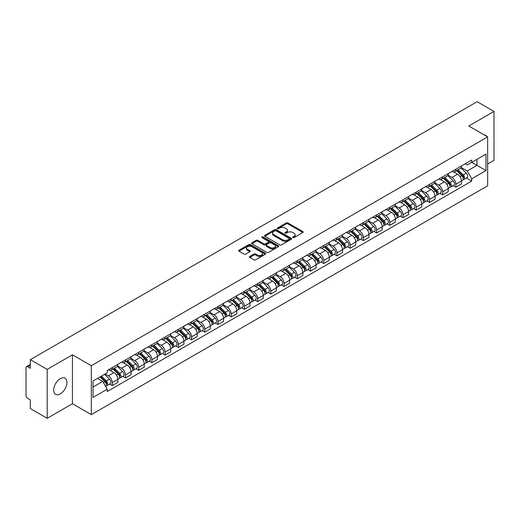 <?xml version="1.0" encoding="UTF-8"?>
<svg xmlns="http://www.w3.org/2000/svg" width="520" height="520" viewBox="0 0 520 520"><rect width="100%" height="100%" fill="white"/><g stroke="black" fill="none" stroke-linecap="round" stroke-linejoin="round"><path stroke-width="0.78" d="M292.897 237.633A0.826 0.474 0 0 0 294.06 237.633L302.894 232.537A1.177 0.676 0 0 0 303.238 232.056A1.177 0.676 0 0 0 302.894 231.576L287.924 222.931A1.177 0.676 0 0 0 286.267 222.931L277.427 228.033A0.826 0.474 0 0 0 277.186 228.371A0.826 0.474 0 0 0 277.427 228.709A0.826 0.474 0 0 0 278.59 228.709L279.734 228.046A3.764 2.171 0 0 1 285.058 228.046L286.306 228.768A3.764 2.171 0 0 1 287.411 230.302A3.764 2.171 0 0 1 286.306 231.836L285.161 232.499A0.826 0.474 0 0 0 284.921 232.837A0.826 0.474 0 0 0 285.161 233.168A0.826 0.474 0 0 0 286.325 233.168L287.469 232.511A3.764 2.171 0 0 1 292.793 232.511L294.041 233.233A3.764 2.171 0 0 1 295.139 234.767A3.764 2.171 0 0 1 294.041 236.301L292.897 236.964A0.826 0.474 0 0 0 292.656 237.302A0.826 0.474 0 0 0 292.897 237.633L292.897 236.964M60.314 393.9A9.347 5.395 120 0 0 66.417 385.665A9.347 5.395 120 0 0 64.987 378.176A9.347 5.395 120 0 0 60.314 378.638A9.347 5.395 120 0 0 54.21 386.874A9.347 5.395 120 0 0 55.64 394.362A9.347 5.395 120 0 0 60.314 393.9M486.538 136.266A9.347 5.395 120 0 0 485.543 135.369A9.347 5.395 120 0 0 484.263 134.959M249.756 256.445A1.177 0.676 0 0 0 249.411 256.925A1.177 0.676 0 0 0 249.756 257.406L253.955 259.831A1.177 0.676 0 0 0 255.619 259.831L265.434 254.163A1.177 0.676 0 0 0 265.779 253.682A1.177 0.676 0 0 0 265.434 253.201L250.464 244.562A1.177 0.676 0 0 0 248.8 244.562L238.986 250.224A1.177 0.676 0 0 0 238.641 250.705A1.177 0.676 0 0 0 238.986 251.186L244.062 254.118A1.177 0.676 0 0 0 245.726 254.118L249.925 251.693A1.177 0.676 0 0 0 250.269 251.212A1.177 0.676 0 0 0 249.925 250.731L247.41 249.281A3.146 1.814 0 0 1 246.487 247.994A3.146 1.814 0 0 1 248.43 246.317A3.146 1.814 0 0 1 251.856 246.708L261.709 252.401A3.146 1.814 0 0 1 262.632 253.682A3.146 1.814 0 0 1 260.689 255.359A3.146 1.814 0 0 1 257.264 254.969L255.619 254.02A1.177 0.676 0 0 0 253.955 254.02L249.756 256.445L249.756 257.406L253.955 255.002L253.955 254.02M91.319 365.729L72.43 354.816L47.184 369.395L30.323 359.658L477.139 101.692L494 111.423L468.754 126.002L487.643 136.91L91.319 365.729L91.319 414.642L487.643 185.822L487.643 136.91M279.819 244.9A1.177 0.676 0 0 0 281.483 244.9L291.298 239.233A1.177 0.676 0 0 0 291.642 238.752A1.177 0.676 0 0 0 291.298 238.27L276.328 229.632A1.177 0.676 0 0 0 274.664 229.632L264.849 235.294A1.177 0.676 0 0 0 264.505 235.775A1.177 0.676 0 0 0 264.849 236.256L279.819 244.9M262.308 237.816A0.826 0.474 0 0 1 263.146 237.933L278.35 246.708L268.548 252.363A1.177 0.676 0 0 1 266.89 252.363L251.921 243.724L251.921 242.762A1.177 0.676 0 0 0 251.576 243.243A1.177 0.676 0 0 0 251.921 243.724M251.921 242.762L256.12 240.338A1.177 0.676 0 0 1 257.784 240.338L263.855 243.841A1.177 0.676 0 0 0 265.519 243.841L268.3 242.236A1.177 0.676 0 0 0 268.645 241.755A1.177 0.676 0 0 0 268.3 241.274L261.983 237.627A0.826 0.474 0 0 1 261.742 237.289A0.826 0.474 0 0 1 262.249 236.847A0.826 0.474 0 0 1 263.146 236.951L278.363 245.739A1.177 0.676 0 0 1 278.707 246.22A1.177 0.676 0 0 1 278.363 246.701L278.363 245.739M47.184 369.395L47.184 418.308L30.323 408.577L30.323 399.919L27.697 398.398A2.398 1.385 -120 0 1 26 395.466L26 367.783A2.398 1.385 -120 0 1 26.494 366.685L30.323 364.475M487.643 164.008L494 160.342L494 111.423M47.184 418.308L72.43 403.735L91.319 414.642M30.323 359.658L30.323 368.316L27.697 366.801A2.398 1.385 -120 0 0 26.494 366.685M455.878 169.195A5.512 3.185 60 0 1 454.734 171.665L460.324 168.441A5.512 3.185 -120 0 0 461.468 165.965M447.941 175.13L451.978 177.457A5.512 3.185 60 0 1 455.878 184.21L461.468 180.98A5.512 3.185 -120 0 0 457.568 174.233L453.57 171.919M461.468 180.98L461.468 183.963L455.878 187.194L453.193 185.647M454.734 171.665A5.512 3.185 60 0 1 452.023 171.418M455.878 184.21L455.878 187.194M442.656 176.826A5.512 3.185 60 0 1 441.519 179.296L447.109 176.066A5.512 3.185 -120 0 0 448.253 173.596M439.978 193.278L442.656 194.825L448.253 191.594L448.253 188.611A5.512 3.185 -120 0 0 444.353 181.864L440.349 179.55M441.519 179.296A5.512 3.185 60 0 1 438.802 179.049M434.72 182.761L438.763 185.088A5.512 3.185 60 0 1 442.656 191.841L442.656 194.825M429.442 184.451A5.512 3.185 60 0 1 428.298 186.927L433.894 183.697A5.512 3.185 -120 0 0 435.032 181.227M426.764 200.909L429.442 202.456L435.032 199.225L435.032 196.242A5.512 3.185 -120 0 0 431.138 189.494L427.135 187.181M428.298 186.927A5.512 3.185 60 0 1 425.588 186.68M421.506 190.385L425.549 192.719A5.512 3.185 60 0 1 429.442 199.472L429.442 202.456M416.228 192.082A5.512 3.185 60 0 1 415.084 194.558L420.674 191.328A5.512 3.185 -120 0 0 421.818 188.858M413.543 208.533L416.228 210.087L421.818 206.856L421.818 203.873A5.512 3.185 -120 0 0 417.918 197.119L413.92 194.811M415.084 194.558A5.512 3.185 60 0 1 412.373 194.311M408.291 198.016L412.328 200.35A5.512 3.185 60 0 1 416.228 207.103L416.228 210.087M403.007 199.713A5.512 3.185 60 0 1 401.869 202.189L407.459 198.958A5.512 3.185 -120 0 0 408.603 196.489M400.329 216.164L403.007 217.718L408.603 214.487L408.603 211.504A5.512 3.185 -120 0 0 404.703 204.75L400.699 202.442M401.869 202.189A5.512 3.185 60 0 1 399.152 201.942M395.076 205.647L399.113 207.981A5.512 3.185 60 0 1 403.007 214.734L403.007 217.718M389.792 207.344A5.512 3.185 60 0 1 388.654 209.82L394.245 206.589A5.512 3.185 -120 0 0 395.382 204.119M387.114 223.795L389.792 225.342L395.382 222.118L395.382 219.135A5.512 3.185 -120 0 0 391.488 212.381L387.485 210.073M388.654 209.82A5.512 3.185 60 0 1 385.938 209.573M381.856 213.278L385.899 215.612A5.512 3.185 60 0 1 389.792 222.358L389.792 225.342M376.578 214.975A5.512 3.185 60 0 1 375.434 217.451L381.024 214.221A5.512 3.185 -120 0 0 382.168 211.744M373.893 231.426L376.578 232.973L382.168 229.749L382.168 226.766A5.512 3.185 -120 0 0 378.274 220.012L374.27 217.705M375.434 217.451A5.512 3.185 60 0 1 372.723 217.197M368.641 220.909L372.678 223.243A5.512 3.185 60 0 1 376.578 229.989L376.578 232.973M363.356 222.606A5.512 3.185 60 0 1 362.219 225.082L367.809 221.852A5.512 3.185 -120 0 0 368.953 219.375M360.678 239.057L363.363 240.604L368.953 237.38L368.953 234.397A5.512 3.185 -120 0 0 365.053 227.643L361.049 225.336M362.219 225.082A5.512 3.185 60 0 1 359.502 224.828M355.426 228.54L359.463 230.874A5.512 3.185 60 0 1 363.363 237.62L363.363 240.604M350.142 230.237A5.512 3.185 60 0 1 349.005 232.713L354.594 229.483A5.512 3.185 -120 0 0 355.732 227.006M347.464 246.688L350.142 248.235L355.732 245.011L355.732 242.028A5.512 3.185 -120 0 0 351.839 235.274L347.834 232.967M349.005 232.713A5.512 3.185 60 0 1 346.288 232.459M342.206 236.171L346.249 238.505A5.512 3.185 60 0 1 350.142 245.252L350.142 248.235M336.928 237.868A5.512 3.185 60 0 1 335.784 240.338L341.38 237.114A5.512 3.185 -120 0 0 342.518 234.637M334.243 254.319L336.928 255.866L342.518 252.636L342.518 249.652A5.512 3.185 -120 0 0 338.624 242.905L334.62 240.591M335.784 240.338A5.512 3.185 60 0 1 333.073 240.091M328.991 243.802L333.028 246.136A5.512 3.185 60 0 1 336.928 252.883L336.928 255.866M323.713 245.499A5.512 3.185 60 0 1 322.569 247.969L328.159 244.744A5.512 3.185 -120 0 0 329.303 242.268M321.029 261.95L323.713 263.497L329.303 260.267L329.303 257.283A5.512 3.185 -120 0 0 325.403 250.536L321.406 248.222M322.569 247.969A5.512 3.185 60 0 1 319.858 247.722M315.776 251.433L319.813 253.767A5.512 3.185 60 0 1 323.713 260.514L323.713 263.497M310.492 253.13A5.512 3.185 60 0 1 309.355 255.6L314.945 252.375A5.512 3.185 -120 0 0 316.082 249.899M307.814 269.581L310.492 271.128L316.089 267.897L316.089 264.914A5.512 3.185 -120 0 0 312.189 258.167L308.185 255.853M309.355 255.6A5.512 3.185 60 0 1 306.637 255.353M302.556 259.064L306.599 261.391A5.512 3.185 60 0 1 310.492 268.144L310.492 271.128M297.278 260.761A5.512 3.185 60 0 1 296.133 263.231L301.73 260.007A5.512 3.185 -120 0 0 302.868 257.53M294.6 277.212L297.278 278.759L302.868 275.529L302.868 272.545A5.512 3.185 -120 0 0 298.974 265.798L294.97 263.484M296.133 263.231A5.512 3.185 60 0 1 293.423 262.983M289.341 266.695L293.377 269.022A5.512 3.185 60 0 1 297.278 275.776L297.278 278.759M284.063 268.392A5.512 3.185 60 0 1 282.919 270.861L288.509 267.637A5.512 3.185 -120 0 0 289.653 265.161M281.378 284.843L284.063 286.39L289.653 283.159L289.653 280.176A5.512 3.185 -120 0 0 285.753 273.429L281.756 271.115M282.919 270.861A5.512 3.185 60 0 1 280.209 270.615M276.127 274.326L280.163 276.653A5.512 3.185 60 0 1 284.063 283.406L284.063 286.39M270.842 276.016A5.512 3.185 60 0 1 269.704 278.493L275.294 275.262A5.512 3.185 -120 0 0 276.439 272.792M268.164 292.474L270.842 294.021L276.439 290.791L276.439 287.807A5.512 3.185 -120 0 0 272.538 281.06L268.534 278.746M269.704 278.493A5.512 3.185 60 0 1 266.988 278.245M262.906 281.957L266.949 284.284A5.512 3.185 60 0 1 270.842 291.038L270.842 294.021M257.627 283.647A5.512 3.185 60 0 1 256.483 286.124L262.08 282.893A5.512 3.185 -120 0 0 263.218 280.423M254.95 300.105L257.627 301.652L263.218 298.422L263.218 295.438A5.512 3.185 -120 0 0 259.324 288.685L255.32 286.377M256.483 286.124A5.512 3.185 60 0 1 253.773 285.877M249.691 289.582L253.728 291.915A5.512 3.185 60 0 1 257.627 298.668L257.627 301.652M244.413 291.278A5.512 3.185 60 0 1 243.269 293.755L248.859 290.524A5.512 3.185 -120 0 0 250.003 288.054M241.728 307.73L244.413 309.283L250.003 306.053L250.003 303.069A5.512 3.185 -120 0 0 246.103 296.315L242.106 294.008M243.269 293.755A5.512 3.185 60 0 1 240.558 293.507M236.477 297.213L240.513 299.546A5.512 3.185 60 0 1 244.413 306.3L244.413 309.283M231.192 298.909A5.512 3.185 60 0 1 230.055 301.386L235.644 298.155A5.512 3.185 -120 0 0 236.789 295.685M228.514 315.361L231.192 316.914L236.789 313.683L236.789 310.7A5.512 3.185 -120 0 0 232.889 303.947L228.885 301.639M230.055 301.386A5.512 3.185 60 0 1 227.338 301.139M223.262 304.844L227.299 307.177A5.512 3.185 60 0 1 231.192 313.924L231.192 316.914M217.978 306.54A5.512 3.185 60 0 1 216.84 309.017L222.43 305.786A5.512 3.185 -120 0 0 223.567 303.316M215.3 322.992L217.978 324.538L223.567 321.315L223.567 318.331A5.512 3.185 -120 0 0 219.674 311.578L215.67 309.27M216.84 309.017A5.512 3.185 60 0 1 214.123 308.769M210.041 312.475L214.084 314.808A5.512 3.185 60 0 1 217.978 321.555L217.978 324.538M204.763 314.171A5.512 3.185 60 0 1 203.619 316.647L209.209 313.417A5.512 3.185 -120 0 0 210.353 310.94M202.078 330.623L204.763 332.169L210.353 328.945L210.353 325.962A5.512 3.185 -120 0 0 206.453 319.209L202.456 316.901M203.619 316.647A5.512 3.185 60 0 1 200.909 316.394M196.827 320.106L200.863 322.439A5.512 3.185 60 0 1 204.763 329.186L204.763 332.169M191.542 321.802A5.512 3.185 60 0 1 190.405 324.279L195.994 321.048A5.512 3.185 -120 0 0 197.139 318.572M188.864 338.254L191.549 339.8L197.139 336.576L197.139 333.593A5.512 3.185 -120 0 0 193.239 326.839L189.234 324.532M190.405 324.279A5.512 3.185 60 0 1 187.688 324.025M183.612 327.736L187.649 330.07A5.512 3.185 60 0 1 191.549 336.817L191.549 339.8M178.328 329.433A5.512 3.185 60 0 1 177.19 331.909L182.78 328.679A5.512 3.185 -120 0 0 183.917 326.203M175.65 345.885L178.328 347.432L183.917 344.207L183.917 341.218A5.512 3.185 -120 0 0 180.024 334.471L176.02 332.163M177.19 331.909A5.512 3.185 60 0 1 174.473 331.656M170.391 335.368L174.434 337.701A5.512 3.185 60 0 1 178.328 344.448L178.328 347.432M165.113 337.064A5.512 3.185 60 0 1 163.969 339.534L169.566 336.31A5.512 3.185 -120 0 0 170.703 333.834M162.428 353.516L165.113 355.062L170.703 351.832L170.703 348.849A5.512 3.185 -120 0 0 166.81 342.101L162.805 339.788M163.969 339.534A5.512 3.185 60 0 1 161.258 339.287M157.177 342.999L161.213 345.332A5.512 3.185 60 0 1 165.113 352.079L165.113 355.062M151.899 344.695A5.512 3.185 60 0 1 150.755 347.165L156.345 343.941A5.512 3.185 -120 0 0 157.488 341.465M149.214 361.147L151.899 362.694L157.488 359.463L157.488 356.479A5.512 3.185 -120 0 0 153.589 349.732L149.591 347.418M150.755 347.165A5.512 3.185 60 0 1 148.044 346.918M143.962 350.63L147.999 352.963A5.512 3.185 60 0 1 151.899 359.71L151.899 362.694M138.678 352.326A5.512 3.185 60 0 1 137.54 354.796L143.13 351.572A5.512 3.185 -120 0 0 144.267 349.096M136 368.778L138.678 370.325L144.274 367.094L144.274 364.111A5.512 3.185 -120 0 0 140.374 357.363L136.37 355.05M137.54 354.796A5.512 3.185 60 0 1 134.823 354.549M130.741 358.26L134.784 360.588A5.512 3.185 60 0 1 138.678 367.341L138.678 370.325M125.463 359.957A5.512 3.185 60 0 1 124.319 362.427L129.916 359.203A5.512 3.185 -120 0 0 131.053 356.726M122.778 376.409L125.463 377.956L131.053 374.725L131.053 371.741A5.512 3.185 -120 0 0 127.16 364.995L123.156 362.681M124.319 362.427A5.512 3.185 60 0 1 121.609 362.18M117.526 365.892L121.563 368.219A5.512 3.185 60 0 1 125.463 374.972L125.463 377.956M112.249 367.588A5.512 3.185 60 0 1 111.105 370.058L116.695 366.828A5.512 3.185 -120 0 0 117.838 364.357M109.564 384.04L112.249 385.587L117.838 382.356L117.838 379.373A5.512 3.185 -120 0 0 113.939 372.625L109.941 370.312M111.105 370.058A5.512 3.185 60 0 1 108.394 369.811M105.131 373.99L108.349 375.85A5.512 3.185 60 0 1 112.249 382.603L112.249 385.587M465.238 163.787L467.226 164.938L485.953 154.128L476.97 159.315L476.97 165.38L467.226 171.002L461.156 167.499M93.015 387.056L102.759 381.426L107.25 389.207L93.015 397.423L93.015 380.985L107.25 372.769L107.25 370.468L471.718 160.043L471.718 162.344L485.953 170.56L471.718 178.783L467.226 171.002M485.953 154.128L485.953 170.56M107.25 389.207L107.25 391.501L471.718 181.077L471.718 178.783M72.43 354.816L72.43 403.735M102.759 381.426L97.507 378.397M466.414 178.016L471.718 181.077M293.221 237.75L294.041 237.283A3.764 2.171 0 0 0 295.139 235.749L295.139 234.767M287.411 230.302L287.411 231.283A3.764 2.171 0 0 1 286.306 232.817L285.493 233.285M302.881 232.544L287.924 223.912A1.177 0.676 0 0 0 286.267 223.912L277.758 228.819M291.278 239.239L276.328 230.607A1.177 0.676 0 0 0 274.664 230.607L264.869 236.262M289.218 239.089A0.826 0.474 0 0 0 289.458 238.752A0.826 0.474 0 0 0 289.218 238.414L276.075 230.828A0.826 0.474 0 0 0 274.911 230.828L273.709 231.524A3.764 2.171 0 0 0 272.603 233.064A3.764 2.171 0 0 0 273.709 234.598L282.685 239.785A3.764 2.171 0 0 0 288.008 239.785L289.218 239.089L289.218 240.065A0.826 0.474 0 0 0 289.458 239.733L289.458 238.752M272.603 233.064L272.603 234.039A3.764 2.171 0 0 0 273.709 235.58L273.709 234.598M289.218 240.065L288.008 240.76A3.764 2.171 0 0 1 282.685 240.76L273.709 235.58M251.933 243.731L256.12 241.312L256.12 240.338M268.645 241.755L268.645 242.73A1.177 0.676 0 0 1 268.3 243.211L265.519 244.822A1.177 0.676 0 0 1 263.855 244.822L257.784 241.312A1.177 0.676 0 0 0 256.12 241.312M270.153 247.481A3.146 1.814 0 0 0 273.579 247.871A3.146 1.814 0 0 0 275.522 246.194A3.146 1.814 0 0 0 274.599 244.907L271.128 242.905A1.177 0.676 0 0 0 269.464 242.905L266.682 244.511A1.177 0.676 0 0 0 266.338 244.992A1.177 0.676 0 0 0 266.682 245.472L270.153 247.481L270.153 248.456A3.146 1.814 0 0 0 273.579 248.853A3.146 1.814 0 0 0 275.522 247.175L275.522 246.194M266.338 244.992L266.338 245.973A1.177 0.676 0 0 0 266.682 246.454L266.682 245.472M270.153 248.456L266.682 246.454M262.632 253.682L262.632 254.664A3.146 1.814 0 0 1 260.689 256.341A3.146 1.814 0 0 1 257.264 255.944L255.619 255.002A1.177 0.676 0 0 0 253.955 255.002M246.487 247.994L246.487 248.976A3.146 1.814 0 0 0 247.41 250.257L247.41 249.281M249.906 251.7L247.41 250.257M265.414 254.176L250.464 245.537A1.177 0.676 0 0 0 248.8 245.537L239.005 251.199M456.586 170.599L461.793 175.734A2.997 1.729 60 0 1 462.585 180.225L461.468 180.869M457.626 171.619L459.829 172.894M457.165 170.261L462.865 175.89A1.437 0.832 60 0 1 463.242 178.042A1.437 0.832 60 0 1 463.112 178.094M458.029 169.767L463.236 174.902A2.997 1.729 60 0 1 464.022 179.394A2.997 1.729 60 0 1 463.119 179.491M460.941 167.869L466.284 173.141A2.997 1.729 60 0 1 467.071 177.632L464.022 179.394M443.372 178.23L448.578 183.365A2.997 1.729 60 0 1 449.365 187.857L448.247 188.5M444.412 179.25L446.615 180.525M443.95 177.892L449.651 183.521A1.437 0.832 60 0 1 450.028 185.672A1.437 0.832 60 0 1 449.897 185.725M444.808 177.398L450.015 182.533A2.997 1.729 60 0 1 450.808 187.025A2.997 1.729 60 0 1 449.904 187.122M447.726 175.5L453.07 180.772A2.997 1.729 60 0 1 453.856 185.263L450.808 187.025M430.151 185.855L435.363 190.996A2.997 1.729 60 0 1 436.15 195.488L435.032 196.131M431.191 186.881L433.401 188.156M430.729 185.523L436.429 191.152A1.437 0.832 60 0 1 436.813 193.303A1.437 0.832 60 0 1 436.683 193.356M431.594 185.029L436.8 190.164A2.997 1.729 60 0 1 437.593 194.656A2.997 1.729 60 0 1 436.683 194.747M434.506 183.131L439.849 188.403A2.997 1.729 60 0 1 440.642 192.894L437.593 194.656M416.936 193.486L422.143 198.627A2.997 1.729 60 0 1 422.935 203.119L421.818 203.762M417.976 194.513L420.179 195.786M417.515 193.154L423.215 198.776A1.437 0.832 60 0 1 423.599 200.935A1.437 0.832 60 0 1 423.462 200.987M418.379 192.654L423.585 197.795A2.997 1.729 60 0 1 424.372 202.286A2.997 1.729 60 0 1 423.469 202.378M421.291 190.762L426.634 196.034A2.997 1.729 60 0 1 427.427 200.525L424.372 202.286M403.722 201.117L408.928 206.258A2.997 1.729 60 0 1 409.715 210.743L408.603 211.393M404.762 202.144L406.965 203.417M404.3 200.785L410 206.408A1.437 0.832 60 0 1 410.378 208.566A1.437 0.832 60 0 1 410.248 208.618M405.158 200.285L410.365 205.426A2.997 1.729 60 0 1 411.157 209.917A2.997 1.729 60 0 1 410.254 210.008M408.076 198.393L413.419 203.665A2.997 1.729 60 0 1 414.206 208.156L411.157 209.917M390.507 208.748L395.714 213.883A2.997 1.729 60 0 1 396.5 218.374L395.382 219.024M391.541 209.775L393.75 211.049M391.079 208.416L396.786 214.039A1.437 0.832 60 0 1 397.163 216.197A1.437 0.832 60 0 1 397.033 216.249M391.944 207.916L397.15 213.057A2.997 1.729 60 0 1 397.943 217.542A2.997 1.729 60 0 1 397.04 217.639M394.856 206.024L400.199 211.296A2.997 1.729 60 0 1 400.991 215.787L397.943 217.542M377.286 216.379L382.493 221.514A2.997 1.729 60 0 1 383.286 226.005L382.168 226.655M378.326 217.406L380.536 218.68M377.865 216.047L383.565 221.669A1.437 0.832 60 0 1 383.949 223.828A1.437 0.832 60 0 1 383.812 223.88M378.729 215.547L383.935 220.681A2.997 1.729 60 0 1 384.722 225.173A2.997 1.729 60 0 1 383.819 225.27M381.641 213.655L386.984 218.927A2.997 1.729 60 0 1 387.777 223.411L384.722 225.173M364.072 224.01L369.278 229.144A2.997 1.729 60 0 1 370.071 233.636L368.953 234.28M365.112 225.036L367.315 226.311M364.65 223.678L370.351 229.3A1.437 0.832 60 0 1 370.728 231.458A1.437 0.832 60 0 1 370.598 231.511M365.515 223.178L370.721 228.312A2.997 1.729 60 0 1 371.507 232.804A2.997 1.729 60 0 1 370.604 232.901M368.426 221.286L373.769 226.551A2.997 1.729 60 0 1 374.556 231.042L371.507 232.804M350.857 231.641L356.063 236.775A2.997 1.729 60 0 1 356.85 241.267L355.732 241.911M351.891 232.667L354.101 233.942M351.429 231.309L357.136 236.931A1.437 0.832 60 0 1 357.513 239.089A1.437 0.832 60 0 1 357.383 239.142M352.293 230.808L357.5 235.944A2.997 1.729 60 0 1 358.293 240.435A2.997 1.729 60 0 1 357.39 240.533M355.206 228.911L360.549 234.182A2.997 1.729 60 0 1 361.341 238.674L358.293 240.435M337.636 239.272L342.843 244.406A2.997 1.729 60 0 1 343.635 248.898L342.518 249.542M338.676 240.299L340.886 241.572M338.215 238.94L343.915 244.562A1.437 0.832 60 0 1 344.299 246.721A1.437 0.832 60 0 1 344.168 246.772M339.079 238.44L344.286 243.575A2.997 1.729 60 0 1 345.072 248.066A2.997 1.729 60 0 1 344.168 248.164M341.991 236.542L347.334 241.813A2.997 1.729 60 0 1 348.127 246.305L345.072 248.066M324.422 246.903L329.628 252.038A2.997 1.729 60 0 1 330.421 256.529L329.303 257.173M325.462 247.923L327.665 249.197M325 246.571L330.7 252.194A1.437 0.832 60 0 1 331.078 254.352A1.437 0.832 60 0 1 330.947 254.404M325.865 246.071L331.071 251.206A2.997 1.729 60 0 1 331.858 255.697A2.997 1.729 60 0 1 330.954 255.794M328.776 244.172L334.12 249.444A2.997 1.729 60 0 1 334.906 253.936L331.858 255.697M311.207 254.534L316.413 259.668A2.997 1.729 60 0 1 317.2 264.16L316.082 264.803M312.24 255.554L314.45 256.828M311.786 254.196L317.486 259.825A1.437 0.832 60 0 1 317.863 261.976A1.437 0.832 60 0 1 317.733 262.028M312.644 253.702L317.85 258.837A2.997 1.729 60 0 1 318.643 263.328A2.997 1.729 60 0 1 317.74 263.425M315.562 251.804L320.905 257.075A2.997 1.729 60 0 1 321.692 261.567L318.643 263.328M297.986 262.164L303.192 267.3A2.997 1.729 60 0 1 303.986 271.791L302.868 272.435M299.026 263.185L301.236 264.459M298.565 261.827L304.265 267.456A1.437 0.832 60 0 1 304.649 269.607A1.437 0.832 60 0 1 304.519 269.659M299.429 261.333L304.636 266.468A2.997 1.729 60 0 1 305.428 270.959A2.997 1.729 60 0 1 304.519 271.057M302.341 259.435L307.684 264.706A2.997 1.729 60 0 1 308.477 269.197L305.428 270.959M284.772 269.796L289.978 274.931A2.997 1.729 60 0 1 290.771 279.422L289.653 280.065M285.812 270.816L288.015 272.09M285.35 269.458L291.05 275.087A1.437 0.832 60 0 1 291.428 277.238A1.437 0.832 60 0 1 291.298 277.29M286.214 268.964L291.421 274.099A2.997 1.729 60 0 1 292.208 278.59A2.997 1.729 60 0 1 291.304 278.688M289.127 267.065L294.469 272.337A2.997 1.729 60 0 1 295.256 276.829L292.208 278.59M271.557 277.427L276.764 282.562A2.997 1.729 60 0 1 277.55 287.053L276.432 287.697M272.597 278.447L274.8 279.721M272.136 277.089L277.836 282.718A1.437 0.832 60 0 1 278.213 284.869A1.437 0.832 60 0 1 278.083 284.921M272.994 276.594L278.2 281.73A2.997 1.729 60 0 1 278.993 286.221A2.997 1.729 60 0 1 278.089 286.319M275.912 274.697L281.255 279.968A2.997 1.729 60 0 1 282.042 284.459L278.993 286.221M258.336 285.051L263.543 290.192A2.997 1.729 60 0 1 264.336 294.684L263.218 295.328M259.376 286.078L261.586 287.352M258.914 284.719L264.615 290.349A1.437 0.832 60 0 1 264.999 292.5A1.437 0.832 60 0 1 264.869 292.552M259.779 284.226L264.986 289.361A2.997 1.729 60 0 1 265.779 293.852A2.997 1.729 60 0 1 264.869 293.943M262.691 282.328L268.034 287.599A2.997 1.729 60 0 1 268.827 292.091L265.779 293.852M245.122 292.682L250.328 297.824A2.997 1.729 60 0 1 251.121 302.315L250.003 302.959M246.161 293.709L248.365 294.983M245.7 292.351L251.4 297.973A1.437 0.832 60 0 1 251.784 300.131A1.437 0.832 60 0 1 251.648 300.183M246.565 291.85L251.771 296.992A2.997 1.729 60 0 1 252.558 301.483A2.997 1.729 60 0 1 251.654 301.574M249.477 289.959L254.82 295.23A2.997 1.729 60 0 1 255.613 299.721L252.558 301.483M231.907 300.313L237.114 305.454A2.997 1.729 60 0 1 237.9 309.94L236.782 310.589M232.947 301.34L235.15 302.614M232.486 299.981L238.186 305.604A1.437 0.832 60 0 1 238.563 307.762A1.437 0.832 60 0 1 238.433 307.814M233.344 299.481L238.55 304.623A2.997 1.729 60 0 1 239.343 309.114A2.997 1.729 60 0 1 238.44 309.205M236.262 297.589L241.605 302.861A2.997 1.729 60 0 1 242.392 307.353L239.343 309.114M218.692 307.944L223.899 313.079A2.997 1.729 60 0 1 224.686 317.57L223.567 318.221M219.726 308.971L221.936 310.245M219.264 307.613L224.972 313.235A1.437 0.832 60 0 1 225.349 315.393A1.437 0.832 60 0 1 225.219 315.445M220.129 307.112L225.336 312.253A2.997 1.729 60 0 1 226.129 316.739A2.997 1.729 60 0 1 225.225 316.836M223.041 305.221L228.384 310.492A2.997 1.729 60 0 1 229.177 314.983L226.129 316.739M205.472 315.575L210.678 320.71A2.997 1.729 60 0 1 211.471 325.202L210.353 325.851M206.511 316.602L208.722 317.876M206.05 315.244L211.75 320.866A1.437 0.832 60 0 1 212.134 323.024A1.437 0.832 60 0 1 211.998 323.076M206.915 314.743L212.121 319.878A2.997 1.729 60 0 1 212.908 324.37A2.997 1.729 60 0 1 212.004 324.467M209.827 312.851L215.169 318.123A2.997 1.729 60 0 1 215.963 322.608L212.908 324.37M192.257 323.206L197.464 328.341A2.997 1.729 60 0 1 198.256 332.832L197.139 333.476M193.297 324.233L195.5 325.507M192.836 322.875L198.536 328.497A1.437 0.832 60 0 1 198.913 330.655A1.437 0.832 60 0 1 198.783 330.707M193.7 322.374L198.906 327.509A2.997 1.729 60 0 1 199.693 332A2.997 1.729 60 0 1 198.79 332.098M196.612 320.483L201.955 325.748A2.997 1.729 60 0 1 202.742 330.239L199.693 332M179.042 330.837L184.249 335.972A2.997 1.729 60 0 1 185.036 340.464L183.917 341.107M180.076 331.864L182.286 333.138M179.614 330.506L185.322 336.128A1.437 0.832 60 0 1 185.698 338.286A1.437 0.832 60 0 1 185.569 338.338M180.479 330.005L185.686 335.14A2.997 1.729 60 0 1 186.478 339.632A2.997 1.729 60 0 1 185.575 339.729M183.391 328.107L188.734 333.379A2.997 1.729 60 0 1 189.527 337.87L186.478 339.632M165.822 338.468L171.028 343.603A2.997 1.729 60 0 1 171.821 348.094L170.703 348.738M166.862 339.495L169.072 340.769M166.4 338.137L172.1 343.759A1.437 0.832 60 0 1 172.484 345.917A1.437 0.832 60 0 1 172.347 345.969M167.264 337.636L172.471 342.771A2.997 1.729 60 0 1 173.258 347.262A2.997 1.729 60 0 1 172.354 347.36M170.177 335.738L175.519 341.01A2.997 1.729 60 0 1 176.312 345.501L173.258 347.262M152.607 346.099L157.814 351.234A2.997 1.729 60 0 1 158.607 355.726L157.488 356.369M153.647 347.12L155.851 348.394M153.185 345.768L158.886 351.39A1.437 0.832 60 0 1 159.263 353.541A1.437 0.832 60 0 1 159.133 353.6M154.05 345.267L159.256 350.402A2.997 1.729 60 0 1 160.043 354.894A2.997 1.729 60 0 1 159.14 354.991M156.962 343.369L162.305 348.641A2.997 1.729 60 0 1 163.091 353.132L160.043 354.894M139.392 353.73L144.599 358.865A2.997 1.729 60 0 1 145.386 363.356L144.267 364M140.426 354.75L142.636 356.025M139.971 353.392L145.672 359.021A1.437 0.832 60 0 1 146.048 361.173A1.437 0.832 60 0 1 145.919 361.225M140.829 352.898L146.035 358.033A2.997 1.729 60 0 1 146.828 362.525A2.997 1.729 60 0 1 145.925 362.622M143.748 351L149.091 356.272A2.997 1.729 60 0 1 149.877 360.763L146.828 362.525M126.172 361.361L131.378 366.496A2.997 1.729 60 0 1 132.171 370.988L131.053 371.631M127.212 362.382L129.422 363.656M126.75 361.023L132.451 366.652A1.437 0.832 60 0 1 132.834 368.803A1.437 0.832 60 0 1 132.704 368.856M127.615 360.529L132.821 365.664A2.997 1.729 60 0 1 133.614 370.156A2.997 1.729 60 0 1 132.704 370.253M130.526 358.631L135.87 363.903A2.997 1.729 60 0 1 136.662 368.394L133.614 370.156M112.957 368.992L118.163 374.127A2.997 1.729 60 0 1 118.956 378.619L117.838 379.262M113.997 370.012L116.201 371.287M113.535 368.654L119.236 374.283A1.437 0.832 60 0 1 119.613 376.435A1.437 0.832 60 0 1 119.483 376.487M114.4 368.16L119.606 373.295A2.997 1.729 60 0 1 120.393 377.787A2.997 1.729 60 0 1 119.49 377.884M117.312 366.262L122.655 371.534A2.997 1.729 60 0 1 123.442 376.025L120.393 377.787M100.048 376.922L104.949 381.758A2.997 1.729 60 0 1 105.736 386.25L105.593 386.334M100.783 377.644L102.986 378.918M100.627 376.591L106.022 381.914A1.437 0.832 60 0 1 106.398 384.066A1.437 0.832 60 0 1 106.269 384.118M101.491 376.097L106.385 380.926A2.997 1.729 60 0 1 107.178 385.418A2.997 1.729 60 0 1 106.275 385.515M104.54 374.335L109.441 379.165A2.997 1.729 60 0 1 110.227 383.656L107.178 385.418M125.463 374.972L131.053 371.741M138.678 367.341L144.274 364.111M151.899 359.71L157.488 356.479M165.113 352.079L170.703 348.849M178.328 344.448L183.917 341.218M191.549 336.817L197.139 333.593M204.763 329.186L210.353 325.962M217.978 321.555L223.567 318.331M231.192 313.924L236.789 310.7M244.413 306.3L250.003 303.069M257.627 298.668L263.218 295.438M270.842 291.038L276.439 287.807M284.063 283.406L289.653 280.176M297.278 275.776L302.868 272.545M310.492 268.144L316.089 264.914M323.713 260.514L329.303 257.283M336.928 252.883L342.518 249.652M350.142 245.252L355.732 242.028M363.363 237.62L368.953 234.397M376.578 229.989L382.168 226.766M389.792 222.358L395.382 219.135M403.007 214.734L408.603 211.504M416.228 207.103L421.818 203.873M429.442 199.472L435.032 196.242M442.656 191.841L448.253 188.611M112.249 382.603L117.838 379.373M108.349 375.85L113.939 372.625M121.563 368.219L127.16 364.995M134.784 360.588L140.374 357.363M147.999 352.963L153.589 349.732M161.213 345.332L166.81 342.101M174.434 337.701L180.024 334.471M187.649 330.07L193.239 326.839M200.863 322.439L206.453 319.209M214.084 314.808L219.674 311.578M227.299 307.177L232.889 303.947M240.513 299.546L246.103 296.315M253.728 291.915L259.324 288.685M266.949 284.284L272.538 281.06M280.163 276.653L285.753 273.429M293.377 269.022L298.974 265.798M306.599 261.391L312.189 258.167M319.813 253.767L325.403 250.536M333.028 246.136L338.624 242.905M346.249 238.505L351.839 235.274M359.463 230.874L365.053 227.643M372.678 223.243L378.274 220.012M385.899 215.612L391.488 212.381M399.113 207.981L404.703 204.75M412.328 200.35L417.918 197.119M425.549 192.719L431.138 189.494M438.763 185.088L444.353 181.864M451.978 177.457L457.568 174.233M30.323 365.287L27.697 366.801M294.041 237.283L294.041 236.301M285.161 233.168L285.161 232.499M286.306 232.817L286.306 231.836M277.427 228.709L277.427 228.033M286.267 223.912L286.267 222.931M287.924 223.912L287.924 222.931M302.894 232.537L302.894 231.576M264.849 236.256L264.849 235.294M274.664 230.607L274.664 229.632M276.328 230.607L276.328 229.632M291.298 239.233L291.298 238.27M282.685 240.76L282.685 239.785M288.008 240.76L288.008 239.785M257.784 241.312L257.784 240.338M263.855 244.822L263.855 243.841M265.519 244.822L265.519 243.841M268.3 243.211L268.3 242.236M263.146 237.933L263.146 236.951M255.619 255.002L255.619 254.02M257.264 255.944L257.264 254.969M249.925 251.693L249.925 250.731M238.986 251.186L238.986 250.224M248.8 245.537L248.8 244.562M250.464 245.537L250.464 244.562M265.434 254.163L265.434 253.201M461.793 175.734L460.07 176.728M463.541 177.385L463.001 177.697M466.284 173.141L463.236 174.902M448.578 183.365L446.856 184.359M450.326 185.016L449.787 185.328M453.07 180.772L450.015 182.533M435.363 190.996L433.641 191.99M437.112 192.647L436.572 192.959M439.849 188.403L436.8 190.164M422.143 198.627L420.426 199.615M423.891 200.278L423.351 200.59M426.634 196.034L423.585 197.795M408.928 206.258L407.206 207.246M410.676 207.909L410.137 208.221M413.419 203.665L410.365 205.426M395.714 213.883L393.991 214.877M397.462 215.54L396.923 215.852M400.199 211.296L397.15 213.057M382.493 221.514L380.776 222.508M384.241 223.171L383.701 223.483M386.984 218.927L383.935 220.681M369.278 229.144L367.556 230.139M371.026 230.802L370.487 231.108M373.769 226.551L370.721 228.312M356.063 236.775L354.341 237.77M357.812 238.427L357.272 238.739M360.549 234.182L357.5 235.944M342.843 244.406L341.126 245.401M344.591 246.058L344.051 246.369M347.334 241.813L344.286 243.575M329.628 252.038L327.906 253.032M331.377 253.689L330.837 254M334.12 249.444L331.071 251.206M316.413 259.668L314.691 260.663M318.162 261.32L317.623 261.632M320.905 257.075L317.85 258.837M303.192 267.3L301.476 268.294M304.947 268.95L304.408 269.262M307.684 264.706L304.636 266.468M289.978 274.931L288.256 275.925M291.726 276.582L291.187 276.894M294.469 272.337L291.421 274.099M276.764 282.562L275.041 283.556M278.512 284.213L277.972 284.525M281.255 279.968L278.2 281.73M263.543 290.192L261.827 291.181M265.298 291.844L264.758 292.156M268.034 287.599L264.986 289.361M250.328 297.824L248.612 298.812M252.077 299.475L251.537 299.786M254.82 295.23L251.771 296.992M237.114 305.454L235.391 306.442M238.862 307.106L238.322 307.418M241.605 302.861L238.55 304.623M223.899 313.079L222.177 314.074M225.647 314.736L225.108 315.048M228.384 310.492L225.336 312.253M210.678 320.71L208.962 321.704M212.427 322.368L211.887 322.68M215.169 318.123L212.121 319.878M197.464 328.341L195.741 329.336M199.212 329.992L198.672 330.304M201.955 325.748L198.906 327.509M184.249 335.972L182.526 336.966M185.998 337.623L185.458 337.935M188.734 333.379L185.686 335.14M171.028 343.603L169.312 344.598M172.776 345.254L172.237 345.566M175.519 341.01L172.471 342.771M157.814 351.234L156.091 352.228M159.562 352.885L159.023 353.197M162.305 348.641L159.256 350.402M144.599 358.865L142.876 359.86M146.347 360.516L145.808 360.828M149.091 356.272L146.035 358.033M131.378 366.496L129.662 367.49M133.133 368.147L132.587 368.459M135.87 363.903L132.821 365.664M118.163 374.127L116.441 375.122M119.912 375.778L119.373 376.09M122.655 371.534L119.606 373.295M104.949 381.758L103.448 382.623M106.698 383.409L106.158 383.721M109.441 379.165L106.385 380.926"/></g></svg>
